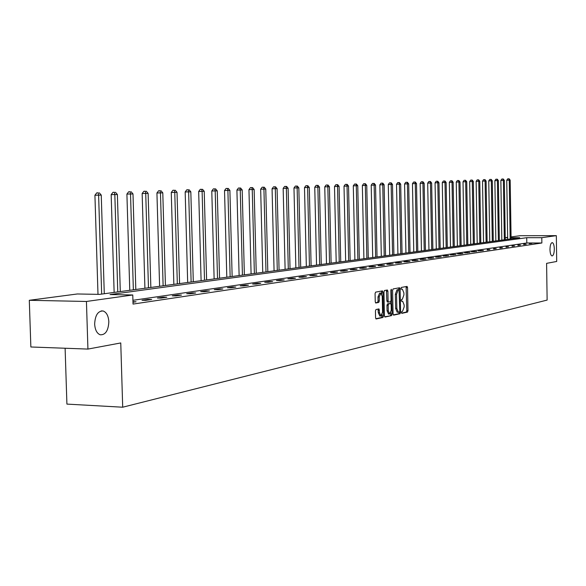 <?xml version="1.0" encoding="UTF-8"?>
<svg xmlns="http://www.w3.org/2000/svg" width="586" height="586" viewBox="0 0 586 586"><rect width="100%" height="100%" fill="white"/><g stroke="black" fill="none" stroke-linecap="round" stroke-linejoin="round"><path stroke-width="0.88" d="M401.454 312.514L401.85 313.342L407.497 312.104L407.995 310.705L407.548 287.594L407.058 286.4L401.337 287.44L400.978 288.415L401.322 289.25L402.333 289.11L403.901 292.934L403.937 294.868L402.311 299.343L401.571 299.49L401.22 300.471L401.557 301.299L402.597 301.145L404.135 304.932L404.172 306.874L402.545 311.371L401.813 311.525L401.454 312.514M108.835 321.758C108.432 315.854 106.52 312.257 103.114 310.976C97.95 310.888 95.13 315.253 94.654 324.073C95.049 329.845 96.888 333.419 100.177 334.789C105.458 335.046 108.344 330.702 108.835 321.758M554.312 248.925C554.151 245.138 553.448 243.029 552.21 242.611C550.818 243 550.071 245.336 549.976 249.636C550.144 253.423 550.84 255.525 552.071 255.95C553.47 255.569 554.217 253.225 554.312 248.925M375.985 309.511L375.436 310.976L375.582 317.751L376.087 318.967L382.907 317.495L383.449 316.044L382.958 292.128L382.446 290.898L375.626 292.128L375.077 293.579L375.245 301.775L375.765 303.006L378.746 302.435L379.296 300.984L379.208 296.941L380.871 293.081L382.248 296.362L382.57 312.126L380.878 316.015L379.538 312.77L378.974 308.917L375.985 309.511M511.065 236.912L520.2 235.711L556.334 235.653L556.7 261.466L546.599 263.356L547.126 300.076L122.701 407.211L120.76 342.949L87.929 349.08L86.435 301.468L29.3 300.296L77.315 293.974L99.547 294.377L519.738 237.711L511.08 237.718M556.334 235.653L541.786 237.689L526.726 237.704L110.036 294.568L132.766 294.978L86.435 301.468M132.766 294.978L133.037 304.083L541.867 242.992L541.786 237.689M393.074 313.95L393.653 315.136L400.062 313.73L400.575 312.316L400.113 288.964L399.615 287.763L393.125 288.935L392.598 290.348L393.074 313.95M391.587 315.59L385.024 317.033L384.431 315.825L383.947 291.945L384.482 290.517L387.383 289.997L387.895 291.22L388.093 300.852L388.591 302.068L390.532 301.695L391.06 300.266L390.855 290.275L391.28 289.279L392.115 314.155L391.587 315.59L384.665 316.814M65.112 348.245L66.914 404.098L122.701 407.211M541.867 242.992L526.807 242.985L132.927 300.31M529.341 243.388L531.861 243.388L529.341 243.703M523.672 244.215L526.213 244.223L523.679 244.545M517.899 245.065L520.456 245.073L517.907 245.402M512.01 245.93L514.589 245.937L512.01 246.274M505.996 246.816L508.597 246.823L506.004 247.167M499.865 247.717L502.488 247.724L499.873 248.076M493.602 248.632L496.254 248.64L493.61 248.999M487.215 249.577L489.881 249.577L487.222 249.944M480.696 250.53L478.147 250.903L483.384 250.537L480.696 250.53L480.703 250.911M474.03 251.511L471.43 251.892L476.748 251.519L474.03 251.511L474.037 251.899M467.225 252.507L464.573 252.903L469.965 252.522L467.225 252.507L467.232 252.91M460.274 253.533L457.563 253.928L460.332 253.943L463.035 253.54L460.274 253.533L460.281 253.943M453.176 254.573L450.4 254.983L455.959 254.588L453.176 254.573L453.183 254.991M445.909 255.643L443.075 256.06L445.895 256.067L448.722 255.65L445.909 255.643L445.917 256.067M438.489 256.734L435.588 257.159L438.438 257.173L441.324 256.741L438.489 256.734L438.496 257.159M430.9 257.847L427.934 258.28L430.805 258.294L433.757 257.862L430.9 257.847L430.908 258.28M423.129 258.99L420.096 259.43L422.997 259.452L426.022 259.005L423.129 258.99L423.143 259.43M415.188 260.155L412.083 260.609L415.005 260.631L418.096 260.169L415.188 260.155L415.196 260.602M407.058 261.349L403.879 261.817L406.823 261.832L409.995 261.363L407.058 261.349L407.065 261.796M398.729 262.572L395.477 263.048L398.451 263.07L401.696 262.594L398.729 262.572L398.736 263.026M390.203 263.825L386.87 264.315L389.88 264.337L393.199 263.846L390.203 263.825L390.217 264.286M381.471 265.106L378.058 265.605L381.09 265.626L384.497 265.128L381.471 265.106L381.486 265.575M372.528 266.418L369.026 266.93L372.088 266.96L375.582 266.447L372.528 266.418L372.535 266.894M363.357 267.765L359.767 268.293L362.866 268.322L366.44 267.795L363.357 267.765L363.371 268.242M353.959 269.15L350.281 269.685L353.402 269.714L357.072 269.172L353.959 269.15L353.966 269.633M344.319 270.564L340.547 271.12L343.696 271.15L347.461 270.593L344.319 270.564L344.326 271.054M334.43 272.014L330.555 272.585L333.742 272.615L337.602 272.043L334.43 272.014L334.438 272.512M324.278 273.508L320.3 274.087L323.523 274.123L327.486 273.537L324.278 273.508L324.292 274.014M313.862 275.039L309.782 275.64L313.027 275.669L317.099 275.068L313.862 275.039L313.869 275.545M303.16 276.607L298.97 277.222L302.251 277.259L306.427 276.643L303.16 276.607L303.174 277.127M292.172 278.225L287.865 278.855L291.176 278.892L295.469 278.262L292.172 278.225L292.18 278.746M280.877 279.881L276.445 280.533L279.793 280.577L284.21 279.925L280.877 279.881L280.884 280.416M269.26 281.588L264.711 282.254L268.095 282.298L272.637 281.632L269.26 281.588L269.274 282.122M257.32 283.338L252.639 284.027L256.053 284.078L260.726 283.39L257.32 283.338L257.335 283.888M245.036 285.148L240.216 285.851L243.666 285.902L248.471 285.192L245.036 285.148L245.051 285.697M232.386 287.001L227.427 287.733L230.913 287.785L235.865 287.052L232.386 287.001L232.4 287.565M219.369 288.913L214.256 289.667L217.78 289.726L222.878 288.971L219.369 288.913L219.384 289.484M205.95 290.883L200.683 291.66L204.25 291.718L209.502 290.942L205.95 290.883L205.964 291.469M192.127 292.919L186.692 293.718L190.296 293.776L195.717 292.978L192.127 292.919L192.142 293.505M177.873 295.014L172.269 295.835L175.91 295.901L181.499 295.073L177.873 295.014L177.888 295.608M163.164 297.168L157.385 298.018L161.069 298.091L166.834 297.241L163.164 297.168L163.179 297.776M147.987 299.402L142.017 300.274L145.738 300.354L151.693 299.475L147.987 299.402L148.002 300.017M132.971 301.717L136.062 301.775L132.985 302.23M87.929 349.08L30.86 346.985L29.3 300.296M505.242 237.682L507.652 237.359M507.652 237.726L505.242 237.726M526.807 242.985L526.726 237.704M401.183 289.103L402.164 289.11M401.564 313.107L406.296 312.074L406.801 310.675L406.105 286.569M398.92 289.689L398.656 287.924M393.301 314.924L398.854 313.708L399.366 312.06M399.432 312.045L399.791 311.056L399.037 289.689L398.202 289.836L396.554 294.333L396.832 308.419L398.377 312.221L399.432 312.045M398.312 312.206L397.169 312.192L395.623 308.397L395.338 294.319L396.993 289.821L397.777 289.674M388.569 302.061L387.368 302.039L386.87 300.83L386.416 290.158M390.642 301.644L390.679 303.541M390.869 312.821L390.899 314.133L392.115 314.155M388.291 310.851L389.609 314.059L391.258 310.221L391.148 304.735L390.65 303.533L388.708 303.907L388.181 305.343L388.291 310.851L387.068 310.822L388.569 314.037M387.068 310.822L386.958 305.321L387.493 303.885L389.346 303.511M390.371 315.561L390.899 314.133M379.838 315.993L378.3 312.741L378.007 309.1M380.71 293.081L379.64 293.059L377.977 296.919L379.208 296.941M375.501 302.808L377.516 302.413L378.058 300.962L377.977 296.919M381.764 293.952L381.464 291.066M375.816 318.747L381.684 317.466L382.189 314.711M511.095 238.876L510.172 180.144L506.743 180.224L507.681 239.337M508.751 178.796L507.747 178.818L508.751 178.796L509.241 180.18L510.172 239M509.124 178.789L510.172 180.144M506.743 180.224L507.747 178.818M505.271 239.659L504.334 180.356L500.862 180.437L501.821 240.128M502.891 179.001L501.88 179.016L502.891 179.001L503.381 180.393L504.334 239.791M503.271 178.986L504.334 180.356M500.862 180.437L501.88 179.016M499.338 240.465L498.371 180.576L494.87 180.656L495.851 240.934M496.913 179.206L495.895 179.221L496.913 179.206L497.411 180.613L498.378 240.59M497.302 179.191L498.371 180.576M494.87 180.656L495.895 179.221M493.287 241.278L492.299 180.796L488.753 180.876L489.757 241.754M490.819 179.411L489.793 179.433L490.819 179.411L491.31 180.832L492.306 241.41M491.215 179.397L492.299 180.796M488.753 180.876L489.793 179.433M487.113 242.113L486.102 181.023L482.512 181.103L483.545 242.597M484.6 179.624L483.567 179.646L484.6 179.624L485.098 181.059L486.116 242.245M485.003 179.609L486.102 181.023M482.512 181.103L483.567 179.646M480.813 242.963L479.78 181.257L476.147 181.338L477.202 243.446M478.257 179.843L477.216 179.858L478.257 179.843L478.755 181.294L479.795 243.102M478.667 179.829L479.78 181.257M476.147 181.338L477.216 179.858M474.389 243.827L473.327 181.492L469.657 181.572L470.734 244.318M471.781 180.063L470.734 180.085L471.781 180.063L472.279 181.528L473.349 243.966M472.199 180.049L473.327 181.492M469.657 181.572L470.734 180.085M467.826 244.714L466.742 181.733L463.021 181.814L464.127 245.212M465.174 180.29L464.112 180.312L465.174 180.29L465.672 181.77L466.764 244.853M465.599 180.276L466.742 181.733M463.021 181.814L464.112 180.312M461.131 245.615L460.01 181.975L456.252 182.063L457.388 246.12M458.42 180.517L457.358 180.539L458.42 180.517L458.926 182.019L460.047 245.761M458.86 180.503L460.01 181.975M456.252 182.063L457.358 180.539M454.289 246.538L453.146 182.231L449.345 182.319L450.502 247.05M451.535 180.759L450.458 180.774L451.535 180.759L452.033 182.268L453.183 246.691M451.982 180.737L453.146 182.231M449.345 182.319L450.458 180.774M447.308 247.482L446.136 182.488L442.284 182.576L443.47 247.995M444.496 180.993L443.412 181.015L444.496 180.993L444.994 182.524L446.173 247.636M444.95 180.979L446.136 182.488M442.284 182.576L443.412 181.015M440.174 248.442L438.965 182.744L435.068 182.839L436.292 248.969M437.303 181.242L436.211 181.264L437.303 181.242L437.808 182.788L439.017 248.596M437.771 181.228L438.965 182.744M435.068 182.839L436.211 181.264M432.878 249.424L431.648 183.015L427.692 183.103L428.945 249.958M429.956 181.492L428.849 181.514L429.956 181.492L430.454 183.059L431.699 249.585M430.432 181.477L431.648 183.015M427.692 183.103L428.849 181.514M425.429 250.427L424.161 183.286L420.162 183.381L421.444 250.969M422.447 181.748L421.334 181.77L422.447 181.748L422.945 183.33L424.22 250.596M422.931 181.733L424.161 183.286M420.162 183.381L421.334 181.77M417.811 251.46L416.507 183.565L412.456 183.66L413.775 252.002M414.771 182.012L413.643 182.034L414.771 182.012L415.269 183.616L416.573 251.621M415.262 181.997L416.507 183.565M412.456 183.66L413.643 182.034M410.024 252.507L408.684 183.85L404.582 183.953L405.937 253.057M406.918 182.283L405.783 182.305L406.918 182.283L407.417 183.901L408.757 252.676M407.424 182.268L408.684 183.85M404.582 183.953L405.783 182.305M402.055 253.584L400.685 184.143L396.524 184.246L397.916 254.141M398.883 182.561L397.74 182.576L398.883 182.561L399.381 184.194L400.758 253.76M399.403 182.539L400.685 184.143M396.524 184.246L397.74 182.576M393.902 254.683L392.495 184.444L388.276 184.546L389.705 255.247M390.664 182.839L389.514 182.861L390.664 182.839L391.162 184.495L392.576 254.859M391.199 182.817L392.495 184.444M388.276 184.546L389.514 182.861M385.559 255.804L384.116 184.751L379.845 184.854L381.31 256.382M382.255 183.125L381.09 183.147L382.255 183.125L382.753 184.802L384.204 255.987M382.797 183.11L384.116 184.751M379.845 184.854L381.09 183.147M377.025 256.961L375.538 185.066L371.209 185.169L372.711 257.54M373.648 183.418L372.469 183.44L373.648 183.418L374.146 185.117L375.633 257.144M374.205 183.403L375.538 185.066M371.209 185.169L372.469 183.44M368.279 258.14L366.755 185.388L362.36 185.491L363.906 258.726M364.829 183.726L363.642 183.748L364.829 183.726L365.327 185.44L366.858 258.331M365.4 183.704L366.755 185.388M362.36 185.491L363.642 183.748M359.328 259.342L357.76 185.711L353.299 185.821L354.896 259.942M355.797 184.033L354.603 184.055L355.797 184.033L356.295 185.769L357.87 259.539M356.383 184.011L357.76 185.711M353.299 185.821L354.603 184.055M350.157 260.58L348.538 186.048L344.019 186.158L345.659 261.188M346.546 184.348L345.337 184.37L346.546 184.348L347.044 186.106L348.663 260.785M347.146 184.326L348.538 186.048M344.019 186.158L345.337 184.37M340.752 261.847L339.096 186.399L334.511 186.502L336.196 262.462M337.067 184.671L335.844 184.693L337.067 184.671L337.558 186.451L339.228 262.059M337.683 184.656L339.096 186.399M334.511 186.502L335.844 184.693M331.119 263.151L329.413 186.751L324.761 186.861L326.49 263.773M327.347 185.008L326.116 185.03L327.347 185.008L327.838 186.809L329.552 263.363M327.977 184.986L329.413 186.751M324.761 186.861L326.116 185.03M321.238 264.484L319.48 187.11L314.755 187.227L316.543 265.114M317.378 185.344L316.132 185.366L317.378 185.344L317.868 187.176L319.634 264.696M318.022 185.323L319.48 187.11M314.755 187.227L316.132 185.366M311.1 265.846L309.298 187.483L304.5 187.601L306.332 266.491M307.152 185.696L305.899 185.718L307.152 185.696L307.635 187.549L309.452 266.073M307.811 185.674L309.298 187.483M304.5 187.601L305.899 185.718M300.706 267.253L298.838 187.864L293.974 187.981L295.864 267.905M296.655 186.055L295.388 186.077L296.655 186.055L297.139 187.93L299.014 267.48M297.336 186.033L298.838 187.864M293.974 187.981L295.388 186.077M290.033 268.688L288.114 188.26L283.163 188.377L285.111 269.355M285.887 186.429L284.606 186.451L285.887 186.429L286.364 188.326L288.297 268.923M286.583 186.399L288.114 188.26M283.163 188.377L284.606 186.451M279.075 270.168L277.09 188.663L272.065 188.78L274.072 270.842M274.819 186.802L273.53 186.824L274.819 186.802L275.303 188.729L277.288 270.41M275.537 186.78L277.09 188.663M272.065 188.78L273.53 186.824M267.817 271.684L265.773 189.073L260.667 189.197L262.74 272.373M263.458 187.19L262.154 187.212L263.458 187.19L263.934 189.146L265.985 271.933M264.198 187.168L265.773 189.073M260.667 189.197L262.154 187.212M256.25 273.244L254.148 189.505L248.955 189.622L251.086 273.94M251.782 187.593L250.464 187.615L251.782 187.593L252.251 189.571L254.368 273.501M252.544 187.564L254.148 189.505M248.955 189.622L250.464 187.615M244.362 274.849L242.194 189.937L236.912 190.062L239.117 275.559M239.777 188.003L238.443 188.025L239.777 188.003L240.245 190.011L242.421 275.112M240.56 187.974L242.194 189.937M236.912 190.062L238.443 188.025M232.137 276.497L229.895 190.391L224.526 190.516L226.804 277.215M227.434 188.428L226.086 188.45L227.434 188.428L227.895 190.465L230.144 276.768M228.232 188.399L229.895 190.391M224.526 190.516L226.086 188.45M219.56 278.196L217.245 190.853L211.788 190.985L214.132 278.929M214.732 188.86L213.37 188.882L214.732 188.86L215.187 190.926L217.509 278.467M215.56 188.831L217.245 190.853M211.788 190.985L213.37 188.882M206.616 279.94L204.228 191.329L198.676 191.461L201.101 280.687M201.657 189.307L200.287 189.329L201.657 189.307L202.111 191.402L204.507 280.225M202.507 189.278L204.228 191.329M198.676 191.461L200.287 189.329M193.292 281.734L190.824 191.812L185.176 191.952L187.674 282.496M188.201 189.769L186.809 189.791L188.201 189.769L188.641 191.893L191.124 282.027M189.073 189.739L190.824 191.812M185.176 191.952L186.809 189.791M179.572 283.587L177.023 192.318L171.266 192.457L173.852 284.356M174.335 190.245L172.929 190.267L174.335 190.245L174.767 192.406L177.331 283.888M175.236 190.208L177.023 192.318M171.266 192.457L172.929 190.267M165.428 285.492L162.791 192.838L156.931 192.984L159.604 286.276M160.044 190.728L158.63 190.758L160.044 190.728L160.469 192.926L163.12 285.807M160.974 190.699L162.791 192.838M156.931 192.984L158.63 190.758M150.851 287.462L148.119 193.38L142.149 193.519L144.918 288.261M145.306 191.234L143.878 191.263L145.306 191.234L145.731 193.468L148.47 287.777M146.266 191.204L148.119 193.38M142.149 193.519L143.878 191.263M135.813 289.484L132.993 193.929L126.906 194.076L129.77 290.304M130.114 191.754L128.664 191.783L130.114 191.754L130.524 194.017L133.359 289.821M131.103 191.725L132.993 193.929M126.906 194.076L128.664 191.783M120.298 291.579L117.376 194.501L111.172 194.655L114.138 292.414M114.424 192.296L112.966 192.318L114.424 192.296L114.827 194.596L117.764 291.923M115.449 192.259L117.376 194.501M111.172 194.655L112.966 192.318M104.279 293.74L101.253 195.087L94.925 195.241L97.994 294.348M98.228 192.845L96.749 192.875L98.228 192.845L98.616 195.189L101.664 294.091M99.283 192.809L101.253 195.087M94.925 195.241L96.749 192.875M401.139 289.103L402.106 289.118M406.347 287.58L407.548 287.594M406.801 310.675L407.995 310.705M406.296 312.074L407.497 312.104M398.905 288.949L400.113 288.964M399.366 312.294L400.575 312.316M398.854 313.708L400.062 313.73M396.993 289.821L398.202 289.836M395.338 294.319L396.554 294.333M395.623 308.397L396.832 308.419M386.672 291.198L387.895 291.22M386.87 300.83L388.093 300.852M390.862 290.121L391.631 290.129M387.493 303.885L388.708 303.907M386.958 305.321L388.181 305.343M378.248 310.104L379.479 310.133M378.3 312.741L379.538 312.77M378.058 300.962L379.296 300.984M377.516 302.413L378.746 302.435M381.728 292.106L382.958 292.128M382.219 316.015L383.449 316.044M381.684 317.466L382.907 317.495M101.188 310.932L103.114 310.976M397.169 312.192L398.377 312.221M387.368 302.039L388.591 302.068M388.393 314.03L389.609 314.059M379.647 315.986L380.878 316.015"/></g></svg>
